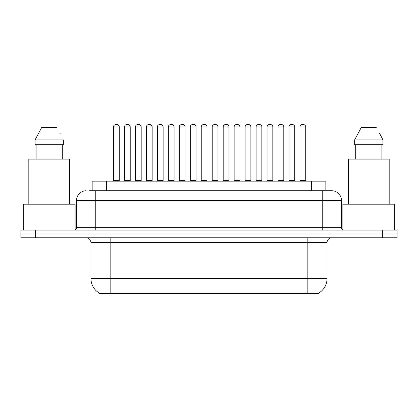 <?xml version="1.0" encoding="UTF-8"?>
<svg xmlns="http://www.w3.org/2000/svg" width="418" height="418" viewBox="0 0 418 418"><rect width="100%" height="100%" fill="white"/><g stroke="black" fill="none" stroke-linecap="round" stroke-linejoin="round"><path stroke-width="0.63" d="M92.164 190.765L92.164 181.166L325.836 181.166L325.836 190.765M318.887 292.981L318.887 293.452L99.113 293.452L99.113 292.981M99.259 293.065A16.793 16.793 0 0 1 90.957 278.576L110.153 278.576L110.153 293.065L307.847 293.065L307.847 278.576L327.043 278.576L327.043 242.592A4.797 4.797 0 0 1 331.84 237.79M90.957 278.576L90.957 242.592C90.675 239.676 89.076 238.077 86.16 237.79M318.741 293.065A16.793 16.793 0 0 0 327.043 278.576M35.295 230.114L397.1 230.114L397.1 233.955L20.9 233.955L20.9 237.79L35.295 237.79L35.295 233.955L20.9 233.955L20.9 230.114L35.295 230.114L35.295 233.955L397.1 233.955L397.1 237.79L35.295 237.79M89.739 190.765L331.693 190.765M89.52 190.765L95.759 190.765L95.759 200.363L76.562 200.363L76.562 227.716A2.398 2.398 0 0 1 74.164 230.114M86.16 190.765A9.598 9.598 0 0 0 76.562 200.363M331.84 190.765A9.598 9.598 0 0 1 341.438 200.363L341.438 227.716C341.579 229.174 342.379 229.973 343.836 230.114M294.758 126.947L289 126.947A2.398 2.398 0 0 1 291.398 124.548L292.36 124.548A2.398 2.398 0 0 1 294.758 126.947L294.758 180.691A0.481 0.481 0 0 0 295.239 181.166M289 126.947L289 180.691A0.481 0.481 0 0 1 288.519 181.166M299.967 126.947A2.398 2.398 0 0 1 302.371 124.548L303.327 124.548A2.398 2.398 0 0 1 305.725 126.947L299.967 126.947L299.967 180.691A0.481 0.481 0 0 1 299.492 181.166M305.725 126.947L305.725 180.691A0.481 0.481 0 0 0 306.206 181.166M303.327 124.548L302.371 124.548M291.398 124.548L292.36 124.548L291.398 124.548M272.818 126.947L267.06 126.947A2.398 2.398 0 0 1 269.458 124.548L270.42 124.548A2.398 2.398 0 0 1 272.818 126.947L272.818 180.691A0.481 0.481 0 0 0 273.299 181.166M272.818 180.691L267.06 180.691L267.06 126.947L267.06 180.691A0.481 0.481 0 0 1 266.579 181.166M250.884 126.947L245.12 126.947A2.398 2.398 0 0 1 247.524 124.548L248.48 124.548A2.398 2.398 0 0 1 250.884 126.947L250.884 180.691A0.481 0.481 0 0 0 251.359 181.166M245.12 126.947L245.12 180.691A0.481 0.481 0 0 1 244.645 181.166M228.944 126.947L223.186 126.947A2.398 2.398 0 0 1 225.584 124.548L226.546 124.548A2.398 2.398 0 0 1 228.944 126.947L228.944 180.691A0.481 0.481 0 0 0 229.425 181.166M228.944 180.691L223.186 180.691L223.186 126.947L223.186 180.691A0.481 0.481 0 0 1 222.705 181.166M207.004 126.947L201.246 126.947A2.398 2.398 0 0 1 203.644 124.548L204.606 124.548A2.398 2.398 0 0 1 207.004 126.947L207.004 180.691A0.481 0.481 0 0 0 207.485 181.166M207.004 180.691L201.246 180.691L201.246 126.947L201.246 180.691A0.481 0.481 0 0 1 200.765 181.166M278.033 126.947A2.398 2.398 0 0 1 280.431 124.548L281.387 124.548A2.398 2.398 0 0 1 283.791 126.947L278.033 126.947L278.033 180.691A0.481 0.481 0 0 1 277.552 181.166M283.791 126.947L283.791 180.691A0.481 0.481 0 0 0 284.271 181.166M256.093 126.947A2.398 2.398 0 0 1 258.491 124.548L259.453 124.548A2.398 2.398 0 0 1 261.851 126.947L256.093 126.947L256.093 180.691A0.481 0.481 0 0 1 255.612 181.166M261.851 126.947L261.851 180.691A0.481 0.481 0 0 0 262.332 181.166M234.153 126.947A2.398 2.398 0 0 1 236.551 124.548L237.513 124.548A2.398 2.398 0 0 1 239.911 126.947L234.153 126.947L234.153 180.691A0.481 0.481 0 0 1 233.672 181.166M239.911 126.947L239.911 180.691A0.481 0.481 0 0 0 240.392 181.166M75.125 229.91L75.125 204.203L23.298 204.203L23.298 230.114M69.602 204.203L69.602 159.096L28.816 159.096L28.816 204.203M62.298 144.701L62.298 159.096L62.298 144.701M35.075 139.905L41.722 127.427L35.075 139.905L35.075 144.701L63.348 144.701L63.348 139.905L35.075 139.905M60.312 133.974L59.936 133.253M36.126 144.701L36.126 159.096M56.702 127.427L41.722 127.427M394.702 230.114L394.702 204.203L342.875 204.203L342.875 229.91M389.184 204.203L389.184 159.096L348.398 159.096L348.398 204.203M379.894 133.974L382.925 139.905L354.652 139.905L361.298 127.427L354.652 139.905L354.652 144.701L382.925 144.701L382.925 139.905L382.925 144.701M382.925 139.905L379.513 133.253M355.702 144.701L355.702 159.096M381.874 159.096L381.874 144.701M376.278 127.427L361.298 127.427M212.213 126.947A2.398 2.398 0 0 1 214.612 124.548L215.573 124.548A2.398 2.398 0 0 1 217.971 126.947L212.213 126.947L212.213 180.691A0.481 0.481 0 0 1 211.733 181.166M217.971 126.947L217.971 180.691A0.481 0.481 0 0 0 218.452 181.166M269.458 124.548L270.42 124.548L269.458 124.548M247.524 124.548L248.48 124.548L247.524 124.548M225.584 124.548L226.546 124.548L225.584 124.548M203.644 124.548L204.606 124.548L203.644 124.548M178.826 181.166A0.481 0.481 0 0 0 179.306 180.691L179.306 126.947L179.306 180.691L185.064 180.691L185.064 126.947L179.306 126.947A2.398 2.398 0 0 1 181.705 124.548L182.666 124.548A2.398 2.398 0 0 1 185.064 126.947L185.064 180.691A0.481 0.481 0 0 0 185.545 181.166M157.367 126.947L157.367 180.691L163.124 180.691L163.124 126.947L157.367 126.947A2.398 2.398 0 0 1 159.77 124.548L160.726 124.548A2.398 2.398 0 0 1 163.124 126.947L163.124 180.691A0.481 0.481 0 0 0 163.605 181.166M157.367 180.691A0.481 0.481 0 0 1 156.891 181.166M141.19 126.947L135.432 126.947A2.398 2.398 0 0 1 137.83 124.548L138.786 124.548A2.398 2.398 0 0 1 141.19 126.947L141.19 180.691A0.481 0.481 0 0 0 141.665 181.166M135.432 126.947L135.432 180.691A0.481 0.481 0 0 1 134.951 181.166M119.25 126.947L113.492 126.947A2.398 2.398 0 0 1 115.891 124.548L116.852 124.548A2.398 2.398 0 0 1 119.25 126.947L119.25 180.691A0.481 0.481 0 0 0 119.731 181.166M113.492 126.947L113.492 180.691A0.481 0.481 0 0 1 113.012 181.166M190.279 126.947A2.398 2.398 0 0 1 192.677 124.548L193.633 124.548A2.398 2.398 0 0 1 196.037 126.947L190.279 126.947L190.279 180.691A0.481 0.481 0 0 1 189.798 181.166M196.037 126.947L196.037 180.691A0.481 0.481 0 0 0 196.512 181.166M193.633 124.548L192.677 124.548M168.339 126.947A2.398 2.398 0 0 1 170.737 124.548L171.699 124.548A2.398 2.398 0 0 1 174.097 126.947L168.339 126.947L168.339 180.691A0.481 0.481 0 0 1 167.858 181.166M174.097 126.947L174.097 180.691A0.481 0.481 0 0 0 174.578 181.166M146.399 126.947A2.398 2.398 0 0 1 148.798 124.548L149.759 124.548A2.398 2.398 0 0 1 152.157 126.947L146.399 126.947L146.399 180.691A0.481 0.481 0 0 1 145.919 181.166M152.157 126.947L152.157 180.691A0.481 0.481 0 0 0 152.638 181.166M124.459 126.947A2.398 2.398 0 0 1 126.858 124.548L127.819 124.548A2.398 2.398 0 0 1 130.217 126.947L124.459 126.947L124.459 180.691A0.481 0.481 0 0 1 123.979 181.166M130.217 126.947L130.217 180.691A0.481 0.481 0 0 0 130.698 181.166M181.705 124.548L182.666 124.548L181.705 124.548M159.77 124.548L160.726 124.548L159.77 124.548M137.83 124.548L138.786 124.548L137.83 124.548M305.929 293.452L305.929 292.981M112.071 293.452L112.071 292.981M106.559 190.765L106.559 181.166M311.441 190.765L311.441 181.166M307.847 237.79L307.847 242.592L90.957 242.592M327.043 242.592L307.847 242.592L307.847 278.576L110.153 278.576L110.153 237.79M382.705 237.79L382.705 230.114M95.759 230.114L95.759 227.716L341.438 227.716M76.562 227.716L95.759 227.716L95.759 200.363L322.241 200.363L322.241 230.114M341.438 200.363L322.241 200.363L322.241 190.765M289 180.691L294.758 180.691M299.967 180.691L305.725 180.691M245.12 180.691L250.884 180.691M278.033 180.691L283.791 180.691M256.093 180.691L261.851 180.691M234.153 180.691L239.911 180.691M212.213 180.691L217.971 180.691M135.432 180.691L141.19 180.691M113.492 180.691L119.25 180.691M190.279 180.691L196.037 180.691M168.339 180.691L174.097 180.691M146.399 180.691L152.157 180.691M124.459 180.691L130.217 180.691"/></g></svg>
